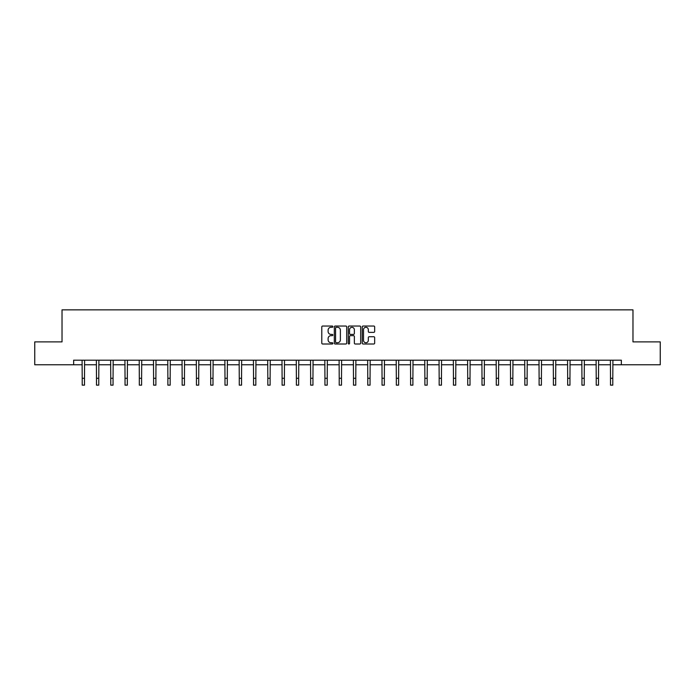 <?xml version="1.0" encoding="UTF-8"?>
<svg xmlns="http://www.w3.org/2000/svg" width="695" height="695" viewBox="0 0 695 695"><rect width="100%" height="100%" fill="white"/><g stroke="black" fill="none" stroke-linecap="round" stroke-linejoin="round"><path stroke-width="1.04" d="M332.853 326.667A0.625 0.625 0 0 0 332.227 326.033L322.68 326.033A0.895 0.895 0 0 0 321.785 326.937L321.785 343.104A0.895 0.895 0 0 0 322.68 344.008L332.227 344.008A0.625 0.625 0 0 0 332.853 343.373A0.625 0.625 0 0 0 332.227 342.748L330.994 342.748A2.876 2.876 0 0 1 328.118 339.872L328.118 338.526A2.876 2.876 0 0 1 330.994 335.65L332.227 335.65A0.625 0.625 0 0 0 332.853 335.016A0.625 0.625 0 0 0 332.227 334.391L330.994 334.391A2.876 2.876 0 0 1 328.118 331.515L328.118 330.168A2.876 2.876 0 0 1 330.994 327.293L332.227 327.293A0.625 0.625 0 0 0 332.853 326.667M373.754 332.366A0.895 0.895 0 0 0 374.657 331.472L374.657 326.937A0.895 0.895 0 0 0 373.754 326.033L363.155 326.033A0.895 0.895 0 0 0 362.26 326.937L362.26 343.104A0.895 0.895 0 0 0 363.155 344.008L373.754 344.008A0.895 0.895 0 0 0 374.657 343.104L374.657 337.622A0.895 0.895 0 0 0 373.754 336.728L369.219 336.728A0.895 0.895 0 0 0 368.324 337.622L368.324 340.341A2.406 2.406 0 0 1 365.918 342.748A2.406 2.406 0 0 1 363.511 340.341L363.511 329.699A2.406 2.406 0 0 1 365.918 327.293A2.406 2.406 0 0 1 368.324 329.699L368.324 331.472A0.895 0.895 0 0 0 369.219 332.366L373.754 332.366M73.653 364.771L34.75 364.771L34.75 341.888L62.029 341.888L62.029 309.848L632.971 309.848L632.971 341.888L660.25 341.888L660.25 364.771L621.347 364.771L621.347 360.192L73.653 360.192L73.653 364.771L82.21 364.771M346.718 326.937A0.895 0.895 0 0 0 345.815 326.033L335.216 326.033A0.895 0.895 0 0 0 334.312 326.937L334.312 343.104A0.895 0.895 0 0 0 335.216 344.008L345.815 344.008A0.895 0.895 0 0 0 346.718 343.104L346.718 326.937M349.185 326.033L359.784 326.033A0.895 0.895 0 0 1 360.688 326.937L360.688 343.104A0.895 0.895 0 0 1 359.784 344.008L355.249 344.008A0.895 0.895 0 0 1 354.354 343.104L354.354 336.545A0.895 0.895 0 0 0 353.451 335.65L350.445 335.65A0.895 0.895 0 0 0 349.542 336.545L349.542 343.373A0.625 0.625 0 0 1 348.916 344.008A0.625 0.625 0 0 1 348.282 343.373L348.282 326.937A0.895 0.895 0 0 1 349.185 326.033M84.495 364.771L96.483 364.771M98.777 364.771L110.766 364.771M113.05 364.771L125.039 364.771M127.333 364.771L139.321 364.771M141.606 364.771L153.595 364.771M155.888 364.771L167.877 364.771M170.162 364.771L182.16 364.771M184.444 364.771L196.433 364.771M198.718 364.771L210.715 364.771M213 364.771L224.989 364.771M227.282 364.771L239.271 364.771M241.556 364.771L253.545 364.771M255.838 364.771L267.827 364.771M270.112 364.771L282.101 364.771M284.394 364.771L296.383 364.771M298.668 364.771L310.656 364.771M312.95 364.771L324.939 364.771M327.223 364.771L339.221 364.771M341.506 364.771L353.494 364.771M355.779 364.771L367.777 364.771M370.061 364.771L382.05 364.771M384.344 364.771L396.332 364.771M398.617 364.771L410.606 364.771M412.899 364.771L424.888 364.771M427.173 364.771L439.162 364.771M441.455 364.771L453.444 364.771M455.729 364.771L467.718 364.771M470.011 364.771L482 364.771M484.285 364.771L496.282 364.771M498.567 364.771L510.556 364.771M512.841 364.771L524.838 364.771M527.123 364.771L539.111 364.771M541.405 364.771L553.394 364.771M555.679 364.771L567.667 364.771M569.961 364.771L581.95 364.771M584.234 364.771L596.223 364.771M598.517 364.771L610.505 364.771M612.79 364.771L621.347 364.771M336.206 327.293A0.625 0.625 0 0 0 335.572 327.927L335.572 342.114A0.625 0.625 0 0 0 336.206 342.748L337.509 342.748A2.876 2.876 0 0 0 340.376 339.872L340.376 330.168A2.876 2.876 0 0 0 337.509 327.293L336.206 327.293M354.354 329.743A2.406 2.406 0 0 0 351.948 327.336A2.406 2.406 0 0 0 349.542 329.743L349.542 333.496A0.895 0.895 0 0 0 350.445 334.391L353.451 334.391A0.895 0.895 0 0 0 354.354 333.496L354.354 329.743M82.088 360.192L82.21 378.288L84.495 378.288L84.608 360.192M82.21 378.288L82.21 385.152L84.495 385.152L84.495 378.288M96.37 360.192L96.483 378.288L98.777 378.288L98.89 360.192M96.483 378.288L96.483 385.152L98.777 385.152L98.777 378.288M110.644 360.192L110.766 378.288L113.05 378.288L113.172 360.192M110.766 378.288L110.766 385.152L113.05 385.152L113.05 378.288M124.926 360.192L125.039 378.288L127.333 378.288L127.446 360.192M125.039 378.288L125.039 385.152L127.333 385.152L127.333 378.288M139.209 360.192L139.321 378.288L141.606 378.288L141.728 360.192M139.321 378.288L139.321 385.152L141.606 385.152L141.606 378.288M153.482 360.192L153.595 378.288L155.888 378.288L156.001 360.192M153.595 378.288L153.595 385.152L155.888 385.152L155.888 378.288M167.764 360.192L167.877 378.288L170.162 378.288L170.284 360.192M167.877 378.288L167.877 385.152L170.162 385.152L170.162 378.288M182.038 360.192L182.16 378.288L184.444 378.288L184.557 360.192M182.16 378.288L182.16 385.152L184.444 385.152L184.444 378.288M196.32 360.192L196.433 378.288L198.718 378.288L198.84 360.192M196.433 378.288L196.433 385.152L198.718 385.152L198.718 378.288M210.594 360.192L210.715 378.288L213 378.288L213.113 360.192M210.715 378.288L210.715 385.152L213 385.152L213 378.288M224.876 360.192L224.989 378.288L227.282 378.288L227.395 360.192M224.989 378.288L224.989 385.152L227.282 385.152L227.282 378.288M239.149 360.192L239.271 378.288L241.556 378.288L241.669 360.192M239.271 378.288L239.271 385.152L241.556 385.152L241.556 378.288M253.432 360.192L253.545 378.288L255.838 378.288L255.951 360.192M253.545 378.288L253.545 385.152L255.838 385.152L255.838 378.288M267.705 360.192L267.827 378.288L270.112 378.288L270.233 360.192M267.827 378.288L267.827 385.152L270.112 385.152L270.112 378.288M281.988 360.192L282.101 378.288L284.394 378.288L284.507 360.192M282.101 378.288L282.101 385.152L284.394 385.152L284.394 378.288M296.27 360.192L296.383 378.288L298.668 378.288L298.789 360.192M296.383 378.288L296.383 385.152L298.668 385.152L298.668 378.288M310.543 360.192L310.656 378.288L312.95 378.288L313.063 360.192M310.656 378.288L310.656 385.152L312.95 385.152L312.95 378.288M324.826 360.192L324.939 378.288L327.223 378.288L327.345 360.192M324.939 378.288L324.939 385.152L327.223 385.152L327.223 378.288M339.099 360.192L339.221 378.288L341.506 378.288L341.619 360.192M339.221 378.288L339.221 385.152L341.506 385.152L341.506 378.288M353.381 360.192L353.494 378.288L355.779 378.288L355.901 360.192M353.494 378.288L353.494 385.152L355.779 385.152L355.779 378.288M367.655 360.192L367.777 378.288L370.061 378.288L370.174 360.192M367.777 378.288L367.777 385.152L370.061 385.152L370.061 378.288M381.937 360.192L382.05 378.288L384.344 378.288L384.457 360.192M382.05 378.288L382.05 385.152L384.344 385.152L384.344 378.288M396.211 360.192L396.332 378.288L398.617 378.288L398.73 360.192M396.332 378.288L396.332 385.152L398.617 385.152L398.617 378.288M410.493 360.192L410.606 378.288L412.899 378.288L413.012 360.192M410.606 378.288L410.606 385.152L412.899 385.152L412.899 378.288M424.767 360.192L424.888 378.288L427.173 378.288L427.295 360.192M424.888 378.288L424.888 385.152L427.173 385.152L427.173 378.288M439.049 360.192L439.162 378.288L441.455 378.288L441.568 360.192M439.162 378.288L439.162 385.152L441.455 385.152L441.455 378.288M453.331 360.192L453.444 378.288L455.729 378.288L455.851 360.192M453.444 378.288L453.444 385.152L455.729 385.152L455.729 378.288M467.605 360.192L467.718 378.288L470.011 378.288L470.124 360.192M467.718 378.288L467.718 385.152L470.011 385.152L470.011 378.288M481.887 360.192L482 378.288L484.285 378.288L484.406 360.192M482 378.288L482 385.152L484.285 385.152L484.285 378.288M496.161 360.192L496.282 378.288L498.567 378.288L498.68 360.192M496.282 378.288L496.282 385.152L498.567 385.152L498.567 378.288M510.443 360.192L510.556 378.288L512.841 378.288L512.962 360.192M510.556 378.288L510.556 385.152L512.841 385.152L512.841 378.288M524.716 360.192L524.838 378.288L527.123 378.288L527.236 360.192M524.838 378.288L524.838 385.152L527.123 385.152L527.123 378.288M538.999 360.192L539.111 378.288L541.405 378.288L541.518 360.192M539.111 378.288L539.111 385.152L541.405 385.152L541.405 378.288M553.272 360.192L553.394 378.288L555.679 378.288L555.792 360.192M553.394 378.288L553.394 385.152L555.679 385.152L555.679 378.288M567.554 360.192L567.667 378.288L569.961 378.288L570.074 360.192M567.667 378.288L567.667 385.152L569.961 385.152L569.961 378.288M581.828 360.192L581.95 378.288L584.234 378.288L584.356 360.192M581.95 378.288L581.95 385.152L584.234 385.152L584.234 378.288M596.11 360.192L596.223 378.288L598.517 378.288L598.63 360.192M596.223 378.288L596.223 385.152L598.517 385.152L598.517 378.288M610.392 360.192L610.505 378.288L612.79 378.288L612.912 360.192M610.505 378.288L610.505 385.152L612.79 385.152L612.79 378.288"/></g></svg>
